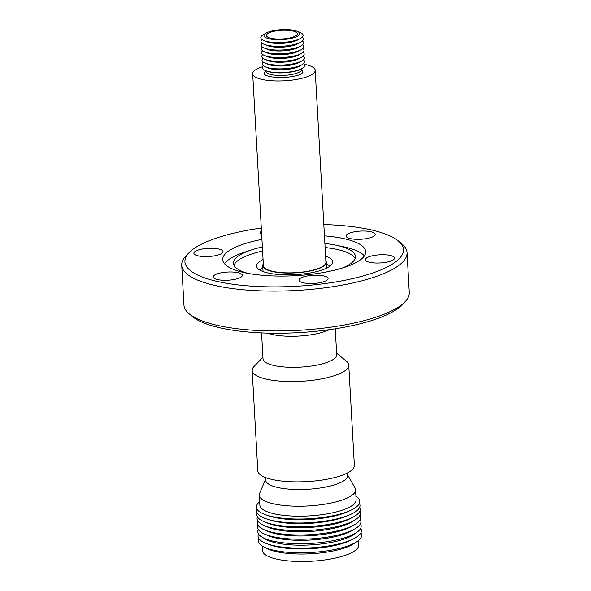 <?xml version="1.0" encoding="UTF-8"?>
<svg xmlns="http://www.w3.org/2000/svg" width="591" height="591" viewBox="0 0 591 591"><rect width="100%" height="100%" fill="white"/><g stroke="black" fill="none" stroke-linecap="round" stroke-linejoin="round"><path stroke-width="0.89" d="M266.024 70.787L266.061 71.408A17.819 4.994 -3.2 0 0 269.991 74.267A17.819 4.994 -3.2 0 0 287.883 75.079A17.819 4.994 -3.2 0 0 301.211 70.61A17.819 4.994 -3.2 0 0 301.639 69.42L302.954 72.257C298.544 79.445 258.363 78.987 264.923 71.821L266.024 70.809M267.56 333.117A36.908 10.343 -3.2 0 0 321.238 332.637A36.908 10.343 -3.2 0 0 329.313 329.667M261.554 332.91L263.01 358.863A36.908 10.343 -3.2 0 0 284.205 366.989A36.908 10.343 -3.2 0 0 322.974 363.679A36.908 10.343 -3.2 0 0 336.707 354.74L335.26 328.788M262.921 357.319L254.071 366.405A48.366 13.556 -3.2 0 0 252.187 370.476A48.366 13.556 -3.2 0 0 262.855 378.233A48.366 13.556 -3.2 0 0 330.761 376.792A48.366 13.556 -3.2 0 0 348.756 365.075A48.366 13.556 -3.2 0 0 346.437 361.241L336.626 353.196M252.187 370.476L257.794 470.761A48.366 13.556 -3.2 0 0 268.462 478.511A48.366 13.556 -3.2 0 0 322.494 479.988A48.366 13.556 -3.2 0 0 354.364 465.361L348.756 365.075M265.477 477.506L265.625 480.114A41.067 11.51 -3.2 0 0 274.682 486.696A41.067 11.51 -3.2 0 0 332.341 485.477A41.067 11.51 -3.2 0 0 347.626 475.526L347.478 472.918M265.581 479.323L259.671 493.286A48.196 13.512 -3.2 0 0 259.323 495.147A48.196 13.512 -3.2 0 0 269.961 502.875A48.196 13.512 -3.2 0 0 337.624 501.441A48.196 13.512 -3.2 0 0 355.56 489.769A48.196 13.512 -3.2 0 0 355.006 487.959L347.582 474.743M259.323 495.147L259.885 505.135A48.196 13.512 -3.2 0 0 270.523 512.862A48.196 13.512 -3.2 0 0 338.185 511.429A48.196 13.512 -3.2 0 0 356.122 499.757L355.56 489.769M259.693 501.693A51.757 14.509 -3.2 0 0 266.127 514.924A51.757 14.509 -3.2 0 0 340.519 513.934A51.757 14.509 -3.2 0 0 351.002 510.181A51.757 14.509 -3.2 0 0 355.93 496.314M266.127 514.924L269.119 515.943A48.196 13.512 -3.2 0 0 338.384 515.02A48.196 13.512 -3.2 0 0 348.143 511.525L351.002 510.181M257.019 509.124A51.757 14.509 -3.2 0 0 267.56 519.275A51.757 14.509 -3.2 0 0 340.741 517.893A51.757 14.509 -3.2 0 0 350.064 514.665A51.757 14.509 -3.2 0 0 359.409 503.406M267.56 519.275L270.464 520.169A48.196 13.512 -3.2 0 0 338.599 518.883A48.196 13.512 -3.2 0 0 347.279 515.877L350.064 514.665M257.196 512.995A51.757 14.509 -3.2 0 0 264.702 521.971A51.757 14.509 -3.2 0 0 340.955 521.661A51.757 14.509 -3.2 0 0 353.211 517.022A51.757 14.509 -3.2 0 0 359.668 507.263M264.702 521.971L267.826 523.22A48.196 13.512 -3.2 0 0 338.828 522.932A48.196 13.512 -3.2 0 0 350.241 518.61L353.211 517.022M257.432 516.815A51.757 14.509 -3.2 0 0 263.556 525.259A51.757 14.509 -3.2 0 0 341.17 525.532A51.757 14.509 -3.2 0 0 354.711 520.161A51.757 14.509 -3.2 0 0 359.86 511.089M263.556 525.259L266.792 526.729A48.196 13.512 -3.2 0 0 339.057 526.98A48.196 13.512 -3.2 0 0 351.66 521.986L354.711 520.161M257.772 520.9A51.757 14.509 -3.2 0 0 264.428 529.861A51.757 14.509 -3.2 0 0 341.413 529.854A51.757 14.509 -3.2 0 0 354.364 524.83A51.757 14.509 -3.2 0 0 359.971 515.189M264.428 529.861L267.612 531.22A48.196 13.512 -3.2 0 0 339.293 531.213A48.196 13.512 -3.2 0 0 351.35 526.537L354.364 524.83M257.994 525.185A51.757 14.509 -3.2 0 0 264.037 533.821A51.757 14.509 -3.2 0 0 341.65 534.087A51.757 14.509 -3.2 0 0 355.191 528.723A51.757 14.509 -3.2 0 0 360.237 519.467M264.037 533.821L267.272 535.291A48.196 13.512 -3.2 0 0 339.53 535.542A48.196 13.512 -3.2 0 0 352.14 530.541L355.191 528.723M258.311 529.551A51.757 14.509 -3.2 0 0 262.478 537.411A51.757 14.509 -3.2 0 0 341.901 538.6A51.757 14.509 -3.2 0 0 357.134 532.122A51.757 14.509 -3.2 0 0 360.407 523.84M262.478 537.411L265.861 539.317A48.196 13.512 -3.2 0 0 339.803 540.418A48.196 13.512 -3.2 0 0 353.994 534.39L357.134 532.122M258.533 534.013A51.757 14.509 -3.2 0 0 266.748 543.646A51.757 14.509 -3.2 0 0 342.145 543.018A51.757 14.509 -3.2 0 0 353.595 538.793A51.757 14.509 -3.2 0 0 360.68 528.302M266.748 543.646L269.806 544.784A48.196 13.512 -3.2 0 0 340.017 544.193A48.196 13.512 -3.2 0 0 350.677 540.263L353.595 538.793M258.843 538.534A51.757 14.509 -3.2 0 0 263.904 546.948A51.757 14.509 -3.2 0 0 342.403 547.643A51.757 14.509 -3.2 0 0 356.779 541.755A51.757 14.509 -3.2 0 0 360.872 532.831M263.904 546.948L267.206 548.603A48.196 13.512 -3.2 0 0 272.636 550.686A48.196 13.512 -3.2 0 0 340.298 549.253A48.196 13.512 -3.2 0 0 353.684 543.772L356.779 541.755M262.168 545.973L262.419 550.443A48.196 13.512 -3.2 0 0 273.049 558.17A48.196 13.512 -3.2 0 0 326.889 559.633A48.196 13.512 -3.2 0 0 358.656 545.065L358.405 540.588M261.473 231.044A14.59 4.093 -3.2 0 0 260.313 232.765A14.59 4.093 -3.2 0 0 261.658 234.354M219.202 249.114A14.59 4.093 -3.2 0 0 203.06 248.9A14.59 4.093 -3.2 0 0 193.87 253.244A14.59 4.093 -3.2 0 0 197.675 255.748A14.59 4.093 -3.2 0 0 213.816 255.955A14.59 4.093 -3.2 0 0 223.006 251.611A14.59 4.093 -3.2 0 0 219.202 249.114M238.52 272.82A14.59 4.093 -3.2 0 0 222.386 272.606A14.59 4.093 -3.2 0 0 213.188 276.95A14.59 4.093 -3.2 0 0 217 279.454A14.59 4.093 -3.2 0 0 233.135 279.669A14.59 4.093 -3.2 0 0 242.332 275.317A14.59 4.093 -3.2 0 0 238.52 272.82M324.289 276.049A14.59 4.093 -3.2 0 0 308.147 275.834A14.59 4.093 -3.2 0 0 298.957 280.178A14.59 4.093 -3.2 0 0 302.762 282.683A14.59 4.093 -3.2 0 0 318.904 282.897A14.59 4.093 -3.2 0 0 328.094 278.553A14.59 4.093 -3.2 0 0 324.289 276.049M390.732 255.571A14.59 4.093 -3.2 0 0 374.591 255.356A14.59 4.093 -3.2 0 0 365.401 259.708A14.59 4.093 -3.2 0 0 369.205 262.205A14.59 4.093 -3.2 0 0 385.347 262.419A14.59 4.093 -3.2 0 0 394.544 258.075A14.59 4.093 -3.2 0 0 390.732 255.571M371.414 231.864A14.59 4.093 -3.2 0 0 355.272 231.65A14.59 4.093 -3.2 0 0 346.082 235.994A14.59 4.093 -3.2 0 0 349.887 238.498A14.59 4.093 -3.2 0 0 366.028 238.712A14.59 4.093 -3.2 0 0 375.219 234.368A14.59 4.093 -3.2 0 0 371.414 231.864M323.824 224.558A109.453 30.68 176.8 0 1 374.916 230.785A109.453 30.68 176.8 0 1 398.223 240.869A109.453 30.68 176.8 0 1 349.082 279.403A109.453 30.68 176.8 0 1 213.491 280.533A109.453 30.68 176.8 0 1 189.186 252.556A109.453 30.68 176.8 0 1 261.303 228.052M398.223 240.869L401.629 243.662A112.844 31.633 176.8 0 1 407.059 252.616A112.844 31.633 176.8 0 1 335.954 286.214A112.844 31.633 176.8 0 1 211.172 284.559A112.844 31.633 176.8 0 1 181.718 265.211A112.844 31.633 176.8 0 1 186.113 255.711L189.186 252.556M407.059 252.616L409.282 292.456A112.844 31.633 176.8 0 1 404.887 301.957A112.844 31.633 176.8 0 1 322.265 328.278A112.844 31.633 176.8 0 1 213.403 324.4A112.844 31.633 176.8 0 1 189.371 314.006A112.844 31.633 176.8 0 1 183.941 305.059L181.718 265.211M404.887 301.957L401.814 305.111A109.453 30.68 176.8 0 1 321.681 330.642A109.453 30.68 176.8 0 1 216.084 326.882A109.453 30.68 176.8 0 1 192.777 316.798L189.371 314.006M233.992 265.307A61.087 17.124 176.8 0 1 262.589 251.02M325.109 247.526A61.087 17.124 176.8 0 1 339.714 250.067A61.087 17.124 176.8 0 1 355.117 258.533M247.806 273.345A61.087 17.124 176.8 0 1 233.445 263.298A61.087 17.124 176.8 0 1 251.685 249.86A61.087 17.124 176.8 0 1 262.36 246.957M324.88 243.462A61.087 17.124 176.8 0 1 335.814 245.154A61.087 17.124 176.8 0 1 339.485 246.004A61.087 17.124 176.8 0 1 355.435 256.479A61.087 17.124 176.8 0 1 342.285 268.063M335.814 245.154L343.164 246.683A71.607 20.072 176.8 0 1 347.471 247.681A71.607 20.072 176.8 0 1 364.388 255.896M224.484 263.719A71.607 20.072 176.8 0 1 244.548 252.194L251.685 249.86M324.459 235.89A71.607 20.072 176.8 0 1 347.013 239.385A71.607 20.072 176.8 0 1 365.703 251.663A71.607 20.072 176.8 0 1 320.588 272.983A71.607 20.072 176.8 0 1 241.401 271.934A71.607 20.072 176.8 0 1 222.704 259.656A71.607 20.072 176.8 0 1 261.939 239.385M252.682 73.786L263.409 265.699A31.308 8.776 -3.2 0 0 281.39 272.591A31.308 8.776 -3.2 0 0 314.279 269.791A31.308 8.776 -3.2 0 0 325.929 262.205L315.195 70.292A31.308 8.776 176.8 0 1 303.545 77.879A31.308 8.776 176.8 0 1 270.663 80.679A31.308 8.776 176.8 0 1 252.682 73.786A31.308 8.776 176.8 0 1 262.729 66.68M304.417 64.345A31.308 8.776 176.8 0 1 315.195 70.292M263.305 263.867A31.988 8.968 -3.2 0 0 262.729 265.736A31.988 8.968 -3.2 0 0 269.791 270.863A31.988 8.968 -3.2 0 0 305.525 271.838A31.988 8.968 -3.2 0 0 326.609 262.168A31.988 8.968 -3.2 0 0 325.826 260.372M325.589 256.088A38.179 10.704 176.8 0 1 332.792 261.82A38.179 10.704 176.8 0 1 307.623 273.367A38.179 10.704 176.8 0 1 264.975 272.207A38.179 10.704 176.8 0 1 256.546 266.083A38.179 10.704 176.8 0 1 263.069 259.582M330.147 266.046A38.179 10.704 -3.2 0 0 326.734 264.465M303.619 63.562A21.21 5.947 176.8 0 1 302.067 68.541L301.159 69.044A20.124 5.644 176.8 0 1 268.011 71.511A20.124 5.644 176.8 0 1 266.489 70.979L265.529 70.58A21.21 5.947 176.8 0 1 263.438 65.808M302.067 68.541A21.21 5.947 176.8 0 1 296.918 70.514A21.21 5.947 176.8 0 1 267.132 71.142A21.21 5.947 176.8 0 1 265.529 70.58M303.405 59.802A21.21 5.947 176.8 0 1 301.861 64.788L299.016 66.347A17.819 4.994 176.8 0 1 294.687 68.002A17.819 4.994 176.8 0 1 268.321 68.061L265.322 66.827A21.21 5.947 176.8 0 1 263.224 62.048M301.861 64.788A21.21 5.947 176.8 0 1 296.704 66.761A21.21 5.947 176.8 0 1 265.322 66.827M303.198 56.049A21.21 5.947 176.8 0 1 301.654 61.028L298.802 62.587A17.819 4.994 176.8 0 1 294.473 64.249A17.819 4.994 176.8 0 1 268.115 64.308L265.108 63.074A21.21 5.947 176.8 0 1 263.017 58.295M301.654 61.028A21.21 5.947 176.8 0 1 296.497 63.001A21.21 5.947 176.8 0 1 265.108 63.074M302.991 52.289A21.21 5.947 176.8 0 1 301.44 57.275L298.595 58.834A17.819 4.994 176.8 0 1 294.266 60.489A17.819 4.994 176.8 0 1 267.9 60.548L264.901 59.314A21.21 5.947 176.8 0 1 262.803 54.535M301.44 57.275A21.21 5.947 176.8 0 1 296.283 59.248A21.21 5.947 176.8 0 1 264.901 59.314M302.777 48.536A21.21 5.947 176.8 0 1 301.233 53.515L298.389 55.081A17.819 4.994 176.8 0 1 294.059 56.736A17.819 4.994 176.8 0 1 267.693 56.795L264.687 55.561A21.21 5.947 176.8 0 1 262.596 50.782M301.233 53.515A21.21 5.947 176.8 0 1 296.076 55.488A21.21 5.947 176.8 0 1 264.687 55.561M302.57 44.776A21.21 5.947 176.8 0 1 301.018 49.762L298.174 51.321A17.819 4.994 176.8 0 1 293.845 52.976A17.819 4.994 176.8 0 1 267.479 53.035L264.48 51.801A21.21 5.947 176.8 0 1 262.389 47.029M301.018 49.762A21.21 5.947 176.8 0 1 295.869 51.735A21.21 5.947 176.8 0 1 264.48 51.801M302.356 41.023A21.21 5.947 176.8 0 1 300.812 46.002L297.967 47.568A17.819 4.994 176.8 0 1 293.638 49.223A17.819 4.994 176.8 0 1 267.272 49.282L264.273 48.048A21.21 5.947 176.8 0 1 262.175 43.269M300.812 46.002A21.21 5.947 176.8 0 1 295.655 47.974A21.21 5.947 176.8 0 1 264.273 48.048M302.149 37.27A21.21 5.947 176.8 0 1 300.597 42.249L297.753 43.808A17.819 4.994 176.8 0 1 293.424 45.47A17.819 4.994 176.8 0 1 267.058 45.529L264.059 44.295A21.21 5.947 176.8 0 1 261.968 39.516M300.597 42.249A21.21 5.947 176.8 0 1 295.448 44.222A21.21 5.947 176.8 0 1 264.059 44.295M297.051 31.257L300.058 32.49A21.21 5.947 176.8 0 1 300.391 38.496L297.546 40.055A17.819 4.994 176.8 0 1 293.217 41.71A17.819 4.994 176.8 0 1 266.851 41.769L263.852 40.535A21.21 5.947 176.8 0 1 263.512 34.529L266.356 32.97A17.819 4.994 176.8 0 1 270.685 31.316A17.819 4.994 176.8 0 1 297.051 31.257A17.819 4.994 176.8 0 1 293.003 37.957A17.819 4.994 176.8 0 1 270.331 39.043A17.819 4.994 176.8 0 1 266.356 32.97M300.391 38.496A21.21 5.947 176.8 0 1 295.234 40.469A21.21 5.947 176.8 0 1 263.852 40.535M293.882 31.293A15.477 4.336 176.8 0 1 297.303 33.768A15.477 4.336 176.8 0 1 287.1 38.452A15.477 4.336 176.8 0 1 269.814 37.979A15.477 4.336 176.8 0 1 266.393 35.497A15.477 4.336 176.8 0 1 276.595 30.821A15.477 4.336 176.8 0 1 293.882 31.293M262.862 268.033A38.179 10.704 -3.2 0 0 259.641 269.991M263.054 271.572L262.729 265.736M326.934 268.004L326.609 262.168"/></g></svg>
